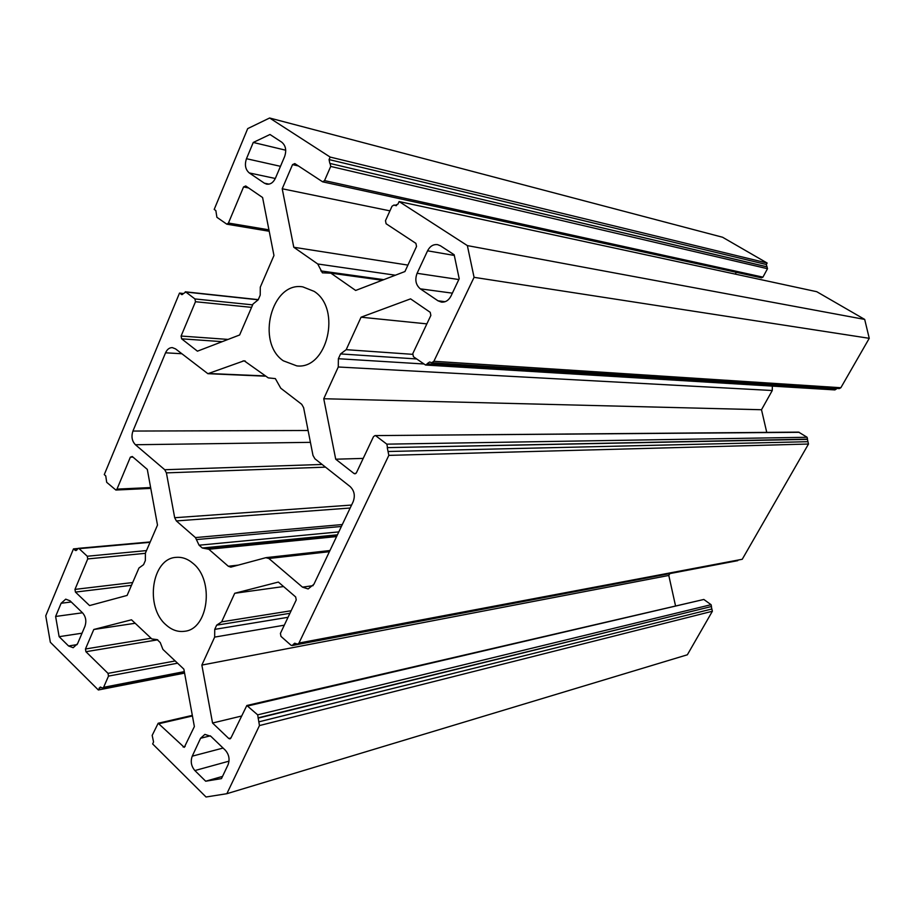<?xml version="1.0" encoding="UTF-8"?>
<svg xmlns="http://www.w3.org/2000/svg" width="915" height="915" viewBox="0 0 915 915"><rect width="100%" height="100%" fill="white"/><g stroke="black" fill="none" stroke-linecap="round" stroke-linejoin="round"><path stroke-width="1.37" d="M298.393 165.947L292.537 164.62L282.209 188.764L293.784 247.256L317.734 263.978L322.377 272.83L330.875 273.15L355.661 290.455L404.933 271.538L416.542 246.467L415.902 243.367L386.107 223.74L385.478 220.687L392.02 206.241L394.022 205.006L396.115 205.692M193.179 563.514C187.804 558.871 182.096 556.823 176.046 557.372C151.776 558.436 144.684 606.839 165.935 624.796C171.745 630.058 178.002 632.219 184.693 631.27C208.357 629.177 214.579 580.602 193.179 563.514M314.142 291.37L302.819 286.875C271.561 281.328 255.834 342.37 283.284 360.785L296.815 365.886C327.284 369.763 341.821 308.732 314.142 291.37M268.267 377.884L244.145 360.773L207.899 373.697L175.566 348.901L172.329 347.609C169.389 347.597 167.136 349.324 165.558 352.801L132.927 431.057C131.131 436.535 131.966 441.099 135.42 444.736L164.734 469.727L166.404 472.872L174.685 517.73L176.366 520.932L195.455 537.585L199.081 545.203L202.306 548.005L208.826 549.252L228.315 566.259L230.82 567.128L265.819 557.692L268.861 558.482L302.476 587.144L308.138 588.951L313.902 584.273L353.121 501.797C355.363 495.758 354.357 490.669 350.09 486.528L314.909 458.781L312.987 455.418L303.608 407.621L301.71 404.304L280.756 388.212L275.358 378.616L268.381 377.895M259.46 725.572L226.851 793.705L687.359 654.785L712.373 611.254L259.46 725.572L257.675 714.855L246.833 705.511L230.866 738.108L229.997 738.885L228.761 738.496L212.555 723.022L201.86 665.079L214.659 637.103L214.739 629.371L216.661 625.162L221.647 621.845L234.72 593.286L278.354 582.066L295.659 596.946L296.243 599.943L280.413 633.397L280.974 636.383L290.924 645.178L292.125 645.555L294.653 643.211L297.661 644.149L298.976 643.039L388.829 455.373L387.262 447.629L807.407 439.372L808.494 444.027L388.829 455.373M298.976 643.039L742.248 559.271L808.494 444.027M150.781 488.381L115.873 490.04L106.7 482.319L105.751 475.903L104.276 474.599L179.512 293.097L182.588 294.458M183.515 293.521L179.512 293.097M184.59 673.097L98.351 689.979L50.336 642.261L45.75 615.806L73.486 548.886L77.855 548.497M98.351 689.979L100.273 687.039L102.755 688.091L103.612 687.314L108.496 676.105L108.016 673.36L85.919 651.709L85.45 648.998L93.788 629.486L131.497 619.798L151.787 638.922L157.163 639.642L160.239 642.536L162.916 649.398L183.858 669.128L194.369 726.567L184.27 747.361L158.169 723.25L152.176 735.386L153.56 741.962L152.656 743.952L206.035 796.999L226.851 793.705M440.447 245.792L437.576 244.637C433.298 244.168 429.959 246.215 427.568 250.813L417.091 273.299C414.701 279.773 415.776 284.954 420.305 288.831L437.976 300.795L441.453 302.122C445.525 302.396 448.693 300.372 450.981 296.06L459.204 278.743L454.16 254.747L440.447 245.792M264.378 183.183L266.608 184.132C270.36 184.613 273.299 182.623 275.449 178.162L284.599 156.625C286.704 150.38 285.743 145.554 281.728 142.168L269.982 134.494L253.261 142.454L246.478 158.707C244.454 164.826 245.38 169.561 249.269 172.935L264.378 183.183L269.01 184.132M84.946 626.34C86.639 621.194 85.85 616.699 82.567 612.867L70.043 600.812L65.72 599.165L61.111 603.271L55.621 616.458L59.132 636.668L68.568 645.979L73.166 647.706L77.558 643.714L84.946 626.34M210.885 736.335L204.88 734.379L200.579 738.268L192.242 756.167C190.343 761.452 191.224 766.244 194.872 770.556L205.681 781.216L221.476 778.596L228.018 764.837C229.985 759.45 229.093 754.578 225.319 750.208L210.885 736.335M799.298 432.315L375.001 435.586L798.635 432.12L807.099 437.267L807.533 439.131L387.262 447.629M387.457 447.241L386.828 444.152L807.099 437.267M375.928 435.906L386.828 444.152M375.001 435.586L373.492 436.661L356.404 472.792L354.997 473.833L354.013 473.501L355.946 473.421M836.825 388.429L834.949 389.916L425.544 365.028L413.431 356.724L412.791 353.613L430.862 315.435L430.21 312.312L410.572 298.862L361.059 317.196L346.202 349.667L340.563 353.922L338.378 358.714L338.276 366.995L323.75 398.734L335.714 459.204L354.013 473.501M425.544 365.028L427.271 363.861L836.173 389.23M836.321 388.989L427.271 363.861M427.465 363.461L429.638 361.997L431.697 362.74L433.882 361.288L474.073 277.337L869.25 338.321L864.686 319.415L816.752 291.702L399.112 201.552L467.359 245.597L474.073 277.337M394.834 205.417L397.945 204.125L399.112 201.552M292.537 164.62L294.802 163.579L322.652 181.833L324.539 180.61L762.927 277.142L761.543 277.828L322.652 181.833M767.136 263.017L330.166 157.071L269.616 118.001L722.553 237.237L767.136 263.017L766.324 264.504L767.502 268.713L330.715 166.427L324.539 180.61M330.715 166.427L330.121 163.476L767.079 266.894M766.862 266.768L330.121 163.476M329.812 163.282L329.068 159.576L766.324 264.504M330.166 157.071L329.068 159.576M269.616 118.001L247.702 128.615L214.202 209.421L215.849 210.587L216.901 217.301L226.817 224.186L228.441 223.043L268.93 229.837M248.64 187.964L243.562 186.946L228.441 223.043M243.562 186.946L245.723 185.962L262.594 197.526L273.962 255.502L260.295 287.138L260.215 295.133L258.19 299.811L253.009 304.032L239.627 334.981L197.434 351.177L181.628 338.825L181.101 336.045L228.064 339.419M251.568 307.36L195.478 301.733L181.101 336.045M195.478 301.733L194.941 298.942L252.643 304.855M258.202 299.8L185.825 292.034L194.941 298.942M185.825 292.034L181.833 294.607L181.101 294.31M115.873 490.04L116.983 489.125L130.365 457.157L132.286 456.505L147.304 469.406L157.494 525.096L145.416 553.072L145.348 560.552L143.564 564.681L138.954 568.009L127.116 595.425L89.567 605.57L75.442 592.085L74.973 589.397L87.737 558.928L87.257 556.24L79.113 548.657L78.301 548.337L75.934 550.613L73.486 548.886M767.502 268.713L762.927 277.142M736.289 272.304L735.305 274.123M433.882 361.288L840.851 387.731L869.25 338.321M840.851 387.731L839.307 388.589L431.697 362.74M772.351 386.107L772.26 390.511L761.497 409.737L766.747 432.383M742.248 559.271L297.661 644.149M737.753 560.655L292.125 645.555M675.487 605.65L668.796 575.455L669.723 573.797M246.833 705.511L703.841 599.462L248.056 705.9M257.675 714.855L711.069 604.689L703.841 599.462M711.069 604.689L711.481 606.508L258.236 717.818M258.076 718.161L711.481 606.508M711.355 606.725L712.373 611.254M467.359 245.597L864.686 319.415M205.681 781.216L222.517 776.4M59.132 636.668L82.03 633.203M55.621 616.458L82.487 612.787M253.261 142.454L285.72 150.209M363.209 458.404L335.714 459.204M761.497 409.737L323.75 398.734M772.26 390.511L338.276 366.995M412.574 354.334L346.202 349.667M426.87 323.876L361.059 317.196M382.23 280.253L330.875 273.15M395.36 275.209L317.734 263.978M407.918 265.098L293.784 247.256M389.939 210.862L282.209 188.764M241.274 716.102L212.555 723.022M668.796 575.455L201.86 665.079M284.302 625.185L214.659 637.103M291.119 610.751L221.647 621.845M283.57 586.549L234.72 593.286M135.18 623.264L93.788 629.486M177.567 663.203L108.496 676.105M103.612 687.314L184.315 671.621M87.257 556.24L146.48 550.59M150.049 542.321L79.113 548.657M302.476 587.144L313.113 585.646M268.861 558.482L329.389 551.699M228.315 566.259L238.426 565.104M208.826 549.252L336.583 536.579M206.95 548.405L337.04 535.618M202.306 548.005L337.418 534.817M199.081 545.203L338.802 531.901M196.805 539.553L341.387 526.468M195.455 537.585L342.301 524.547M176.366 520.932L350.159 508.019M174.685 517.73L351.577 505.057M166.404 472.872L325.511 467.142M164.734 469.727L322.103 464.454M135.42 444.736L310.425 442.345M132.927 431.057L308.103 430.496M165.558 352.801L181.685 353.739M209.02 373.514L264.767 375.928M242.933 360.956L245.334 361.082M200.579 738.268L210.324 735.832M194.872 770.556L229.013 761.154M192.242 756.167L223.066 748.058M68.568 645.979L77.123 644.606M61.111 603.271L71.256 601.979M249.269 172.935L275.301 178.482M246.478 158.707L280.482 166.324M427.568 250.813L454.309 255.445M437.976 300.795L445.125 301.698M420.305 288.831L452.353 293.155M417.091 273.299L458.827 279.544M423.656 363.976L338.378 358.714M416.588 358.954L340.563 353.922M388.051 451.507L807.945 441.693M222.231 341.661L181.628 338.825M383.774 279.658L320.856 270.92M396.412 205.612L394.514 205.212M228.761 738.496L230.946 737.936M288.031 617.293L214.739 629.371M289.906 613.313L216.661 625.162M157.78 639.802L85.919 651.709M108.016 673.36L175.188 660.962M85.45 648.998L151.089 638.258M183.08 746.972L185.173 746.434M192.436 715.976L159.29 723.639M132.984 457.1L130.365 457.157M116.983 489.125L150.62 487.546M131.486 585.314L75.442 592.085M74.973 589.397L132.675 582.546M145.405 553.312L87.737 558.928M74.904 550.212L76.883 550.041M101.576 687.554L99.197 688.011M293.166 644.663L296.654 644.011M296.254 643.76L293.338 644.309M258.762 721.866L711.859 608.99M266.276 557.612L329.938 550.533M207.899 373.697L265.064 376.156M269.204 231.255L226.817 224.186M258.373 299.651L185.253 291.805M396.584 205.543L394.022 205.006M150.22 541.943L78.301 548.337M192.322 715.381L158.169 723.25M184.418 672.17L102.755 688.091"/></g></svg>
